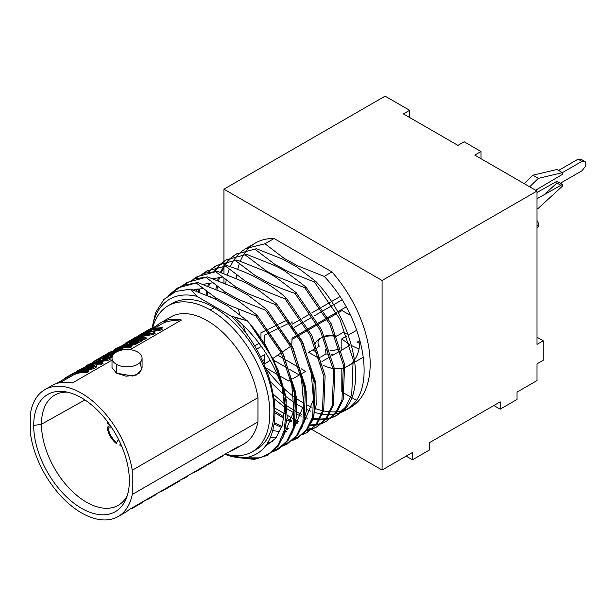<?xml version="1.0" encoding="UTF-8"?>
<svg xmlns="http://www.w3.org/2000/svg" width="616" height="616" viewBox="0 0 616 616"><rect width="100%" height="100%" fill="white"/><g stroke="black" fill="none" stroke-linecap="round" stroke-linejoin="round"><path stroke-width="0.92" d="M130.084 349.68L181.481 320.004A73.258 42.296 -120 0 0 160.845 322.692L170.617 317.048A73.258 42.296 60 0 1 222.099 331.762A73.258 42.296 60 0 1 257.973 397.667L257.973 421.898L132.255 494.479L132.255 470.247A73.258 42.296 -120 0 0 81.528 393.262A73.258 42.296 -120 0 0 30.8 411.673L30.8 435.905A73.258 42.296 -120 0 0 81.528 512.897A73.258 42.296 -120 0 0 132.255 494.479L257.973 421.898A73.258 42.296 60 0 1 243.874 443.936L234.111 449.58A73.258 42.296 -120 0 0 238.169 446.646L129.091 509.625A73.258 42.296 60 0 1 125.025 512.558L118.156 516.524A73.258 42.296 -120 0 0 132.255 494.479L132.255 470.247A73.258 42.296 -120 0 0 96.381 404.342A73.258 42.296 -120 0 0 44.899 389.635A73.258 42.296 -120 0 0 30.8 411.673L30.8 435.905A73.258 42.296 -120 0 0 66.682 501.809A73.258 42.296 -120 0 0 118.156 516.524M129.36 480.688A67.644 39.054 60 0 1 81.528 508.308A67.644 39.054 60 0 1 33.695 425.463A67.644 39.054 60 0 1 81.528 397.851A67.644 39.054 60 0 1 129.36 480.688A67.644 39.054 -120 0 0 64.464 391.63A67.644 39.054 -120 0 0 33.695 425.463L41.472 424.262L84.908 399.938L41.472 424.262A63.617 36.729 60 0 1 67.521 392.184A63.617 36.729 -120 0 0 54.993 394.941A63.617 36.729 -120 0 0 41.472 424.262A63.617 36.729 -120 0 0 69.462 488.519A63.617 36.729 -120 0 0 118.603 505.128A63.617 36.729 -120 0 0 127.258 495.657A63.617 36.729 60 0 1 76.761 495.356A63.617 36.729 60 0 1 41.472 424.262L33.695 425.463A67.644 39.054 -120 0 0 72.85 502.379A67.644 39.054 -120 0 0 126.211 498.583A67.644 39.054 -120 0 0 129.36 480.688M159.298 330.184A73.258 42.296 60 0 1 159.583 329.552M159.636 329.429A73.258 42.296 60 0 1 159.96 328.775M163.733 322.915A73.258 42.296 60 0 1 166.058 320.435M257.973 397.667L132.255 470.247L257.973 397.667M142.08 367.552L139.555 373.019L132.786 376.083L116.424 373.119L112.02 367.621L116.424 373.119L126.111 376.199L136.275 375.082L141.819 369.446L139.963 362.616M44.899 389.635L51.767 385.67A73.258 42.296 60 0 1 72.403 382.983L112.02 360.114M160.845 322.692A73.258 42.296 -120 0 0 156.787 325.625L153.569 327.481M146.6 331.508L143.644 333.21M142.265 334.011L140.286 335.15M138.885 335.959L137.368 336.837M135.974 337.645L133.988 338.785M132.609 339.585L130.769 340.648M129.391 341.441L120.42 346.623M119.042 347.416L112.605 351.135M111.226 351.929L109.386 352.991M108.008 353.792L99.268 358.835M97.89 359.629L94.133 361.8M92.492 362.747L91.453 363.348M90.075 364.141L88.15 365.25M86.748 366.058L80.519 369.662M79.118 370.47L77.192 371.579M75.814 372.372L56.341 383.614M229.537 451.628A73.258 42.296 -120 0 0 234.111 449.58M359.906 340.563L357.026 342.226A11.542 6.661 -120 0 0 359.798 343.15M116.424 364.318A15.03 8.678 0 0 0 137.676 364.318A15.03 8.678 0 0 0 137.676 352.044A15.03 8.678 0 0 0 116.424 352.044A15.03 8.678 0 0 0 116.424 364.318A15.03 8.678 0 0 0 132.802 366.197A15.03 8.678 0 0 0 142.08 358.181A15.03 8.678 0 0 0 137.676 352.044A15.03 8.678 0 0 0 121.298 350.158A15.03 8.678 0 0 0 112.02 358.181A15.03 8.678 0 0 0 116.424 364.318L116.424 373.119L116.424 364.318M76.476 373.735L77.862 372.934M79.695 371.872L80.788 371.24M87.518 367.359L88.897 366.566M90.737 365.504L91.83 364.872M93.447 363.933L95.049 363.009M98.552 360.984L99.607 360.383M108.67 355.147L110.048 354.346M111.889 353.284L112.982 352.66M119.704 348.772L121.09 347.978M130.053 342.796L131.431 342.003M133.272 340.941L134.365 340.309M136.452 339.108L137.584 338.454M141.126 336.405L150.058 334.049A71.741 41.418 60 0 0 140.271 336.421M142.935 335.366L144.313 334.565M156.325 327.058L161.608 324.008A71.741 41.418 60 0 1 179.733 321.013M149.811 331.947L160.691 330.099L162.532 329.036L160.776 328.705M156.402 328.544L153.592 329.067M150.727 330.291L149.765 330.854M148.949 331.323L151.675 330.03L147.956 332.178M146.346 333.01L145.053 333.633M143.197 334.634L142.512 335.042M139.832 336.575L143.574 334.473M145.722 333.464L147.101 332.894M141.973 336.436L153.107 334.48L155.17 333.287A71.741 41.418 -120 0 0 140.086 336.436M137.599 337.868L138.454 337.375A71.741 41.418 60 0 1 138.631 337.275M139.077 337.26L137.876 337.822M136.251 338.661L134.404 339.724M134.696 339.67L141.78 338.831A71.741 41.418 -120 0 0 137.791 339.316M134.049 340.355A71.741 41.418 -120 0 0 133.133 340.71M131.755 341.503A71.741 41.418 60 0 1 136.413 340.117M141.919 339.585A71.741 41.418 60 0 1 144.136 339.662L146.208 338.461L144.467 338.115M137.022 338.531L135.258 339.247L136.498 338.615M138.461 337.73L139.616 337.26M131.016 345.437L135.243 344.552L142.296 340.725A71.741 41.418 -120 0 0 140.078 340.648M137.869 340.733A71.741 41.418 -120 0 0 129.914 342.565M126.765 344.121A71.741 41.418 -120 0 0 126.411 344.336L126.134 344.498M124.032 345.699L125.579 344.806A71.741 41.418 60 0 1 126.827 344.136M129.044 343.158A71.741 41.418 60 0 1 131.601 342.342L129.653 343.466M128.19 344.305L126.742 345.607M120.22 349.78L123.631 347.809A71.741 41.418 60 0 1 130.569 347.493L131.947 346.692A71.741 41.418 -120 0 0 120.343 348.24M118.965 349.033A71.741 41.418 60 0 1 121.591 348.225L118.742 349.873M117.363 350.673L115.523 351.728M111.142 353.546A71.741 41.418 60 0 1 115.03 352.46M117.51 351.474A71.741 41.418 -120 0 0 117.194 351.52L118.842 350.573M114.645 353.276A71.741 41.418 -120 0 0 109.309 354.608M105.575 356.356L105.636 356.317A71.741 41.418 -120 0 0 105.575 356.356A71.741 41.418 -120 0 0 105.028 356.679L102.903 357.911M101.517 358.705L99.307 359.983M98.814 360.591A71.741 41.418 -120 0 0 95.457 362.2L97.297 361.138A71.741 41.418 60 0 1 97.682 360.922M99.446 359.944L101.617 358.689M102.995 357.896L105.436 356.487A71.741 41.418 60 0 1 105.844 356.287M107.923 355.409A71.741 41.418 60 0 1 110.549 354.6L105.405 357.573M106.884 357.48L112.597 354.177A71.741 41.418 60 0 1 113.883 353.992M112.243 356.695L110.757 357.55M110.418 357.773A71.741 41.418 60 0 1 112.035 357.811M99.068 361.992L108.724 360.106L110.795 358.912A71.741 41.418 -120 0 0 107.823 358.851M95.457 362.2A71.741 41.418 -120 0 0 95.072 362.424M95.149 362.408A71.741 41.418 60 0 1 107.146 359.636L97.42 362.1M95.018 363.017L92.323 364.202M90.606 365.057L86.817 367.198M84.022 368.799L86.255 367.506A71.741 41.418 60 0 1 93.309 364.795M96.504 364.287A71.741 41.418 60 0 1 101.601 364.218L102.98 363.425A71.741 41.418 -120 0 0 94.772 363.979M91.514 364.911A71.741 41.418 -120 0 0 89.189 365.889L91.045 364.98M93.062 364.095L96.258 362.878M94.364 365.419L92.492 364.788A73.258 42.296 -120 0 0 87.418 365.819L80.142 369.408L79.456 369.931L80.981 369.538A73.258 42.296 60 0 1 86.055 368.507L90.683 367.536L93.809 365.95L94.364 365.419L93.871 365.442A71.741 41.418 -120 0 0 88.804 366.597L84.076 368.791M83.152 369.307L80.196 371.017M82.644 369.6L81.635 370.178M79.449 371.448L77.169 372.757L79.603 371.902A71.741 41.418 60 0 1 82.837 371.048M87.857 370.247L94.24 368.468L96.843 366.72L96.435 365.611M59.944 382.698L65.103 379.718A71.741 41.418 60 0 1 66.351 379.056L73.242 375.067A71.741 41.418 60 0 1 87.341 372.449L88.719 371.656A71.741 41.418 -120 0 0 73.381 374.944A71.741 41.418 -120 0 0 72.834 375.267L65.658 379.41M155.032 329.275L160.091 329.506L148.587 332.078L152.676 329.714M138.7 341.449A71.741 41.418 60 0 1 139.024 341.449L134.658 343.967L131.069 344.829A71.741 41.418 -120 0 0 129.991 344.914L128.921 344.752L129.614 344.213M130.992 343.42L133.633 341.888A71.741 41.418 60 0 1 136.49 341.534M94.364 366.805L90.683 368.93L86.055 369.954A71.741 41.418 -120 0 0 84.215 370.255M80.981 371.109L79.456 371.579L80.142 371.086M80.919 370.639L83.206 369.346M84.353 368.745L87.418 367.39A71.741 41.418 60 0 1 92.492 366.235L93.686 366.227M162.532 327.689L160.691 328.752C153.515 328.998 146.993 330.769 141.126 334.08L150.327 328.767C153.715 326.888 157.781 326.526 162.532 327.689M148.587 330.507L160.091 328.128L152.722 328.12L148.587 330.507M139.285 335.142A73.258 42.296 60 0 1 155.17 331.932L153.107 333.133C146.647 333.379 140.694 334.85 135.258 337.553L146.208 337.114L144.136 338.307A73.258 42.296 -120 0 0 128.251 341.51L129.63 340.717A73.258 42.296 60 0 1 141.78 337.422L132.848 338.854L134.688 337.791L150.058 332.648A73.258 42.296 -120 0 0 137.907 335.936L139.285 335.142M126.411 342.573A73.258 42.296 60 0 1 142.296 339.37L135.243 343.189L129.691 344.213A73.258 42.296 -120 0 0 128.259 344.313L126.65 343.79L131.601 340.817A73.258 42.296 -120 0 0 125.033 343.374L126.411 342.573M134.658 342.588L139.024 340.07A73.258 42.296 -120 0 0 133.633 340.417L129.268 342.935L128.921 343.281L129.991 343.482A73.258 42.296 60 0 1 131.069 343.412L134.658 342.588M119.889 350.55A73.258 42.296 -120 0 0 106.868 353.861L108.247 353.06A73.258 42.296 60 0 1 115.154 350.427L121.591 346.716A73.258 42.296 -120 0 0 114.684 349.341L116.062 348.548A73.258 42.296 60 0 1 131.947 345.345L130.569 346.138A73.258 42.296 -120 0 0 123.631 346.338L117.194 350.057A73.258 42.296 60 0 1 123.169 349.796M115.793 352.429A73.258 42.296 -120 0 0 112.597 352.706L106.622 356.163A73.258 42.296 -120 0 0 104.574 356.533L110.549 353.084A73.258 42.296 -120 0 0 105.436 354.801L98.537 358.781A73.258 42.296 -120 0 0 96.751 359.698L105.028 354.924A73.258 42.296 60 0 1 117.186 351.628M112.312 356.471A73.258 42.296 -120 0 0 110.372 356.395L113.267 354.716M94.91 360.76A73.258 42.296 60 0 1 110.795 357.557L108.724 358.751L89.189 364.225A73.258 42.296 60 0 1 102.98 362.069L101.601 362.863A73.258 42.296 -120 0 0 85.716 366.073L87.78 364.88L107.146 358.25A73.258 42.296 -120 0 0 93.532 361.561L94.91 360.76M93.871 363.994L96.435 364.218L97.005 364.788L96.081 366.05L91.029 368.237L84.677 369.307A73.258 42.296 -120 0 0 79.603 370.332L77.169 371.04L78.355 370.316L88.804 365.026A73.258 42.296 60 0 1 93.871 363.994M72.834 373.504A73.258 42.296 60 0 1 88.719 370.301L87.341 371.094A73.258 42.296 -120 0 0 73.242 373.388L66.351 377.369A73.258 42.296 -120 0 0 64.557 378.286L72.834 373.504M210.734 462.485L221.775 456.695M222.63 456.202L217.209 458.743M215.608 460.252L213.86 461.268M221.783 456.695L222.368 456.348M215.877 459.513L212.073 461.715M205.767 465.35A73.258 42.296 -120 0 0 210.333 463.301A73.258 42.296 -120 0 0 210.78 463.04L212.227 462.208A73.258 42.296 60 0 1 211.781 462.47L210.333 463.301M211.334 462.716A73.258 42.296 60 0 1 207.215 464.518M202.656 467.144L205.182 466.258L200.185 468.576M195.626 471.209A73.258 42.296 -120 0 0 200.2 469.153A73.258 42.296 -120 0 0 200.639 468.892L202.087 468.06A73.258 42.296 60 0 1 201.648 468.322L200.2 469.153M201.193 468.576A73.258 42.296 60 0 1 197.074 470.37M198.683 469.438L204.859 466.466M206.837 465.319L204.15 466.281M198.706 470.008A73.258 42.296 60 0 1 198.267 470.27L196.82 471.109A73.258 42.296 -120 0 0 197.259 470.847L198.706 470.008M197.821 470.524A73.258 42.296 60 0 1 193.694 472.318M192.246 473.157A73.258 42.296 -120 0 0 196.82 471.109M187.849 476.284A73.258 42.296 60 0 1 187.403 476.545L185.955 477.377A73.258 42.296 -120 0 0 186.402 477.115L187.849 476.284M186.956 476.799A73.258 42.296 60 0 1 182.829 478.593M173.173 484.168A73.258 42.296 -120 0 0 177.747 482.12A73.258 42.296 -120 0 0 178.193 481.858L179.641 481.019A73.258 42.296 60 0 1 179.194 481.281L177.747 482.12M178.748 481.535A73.258 42.296 60 0 1 174.628 483.329M181.381 479.433A73.258 42.296 -120 0 0 185.955 477.377M176.261 482.967A73.258 42.296 60 0 1 175.814 483.229L167.129 488.249A73.258 42.296 -120 0 0 167.567 487.988L176.261 482.967M175.368 483.483A73.258 42.296 60 0 1 171.248 485.285M169.8 486.116A73.258 42.296 -120 0 0 173.304 484.646L166.066 488.827A73.258 42.296 -120 0 0 167.129 488.249M165.635 489.104A73.258 42.296 60 0 1 165.196 489.366L163.748 490.197A73.258 42.296 -120 0 0 164.187 489.936L165.635 489.104M164.749 489.62A73.258 42.296 60 0 1 160.622 491.414M154.277 495.079L155.671 494.81A73.258 42.296 60 0 1 152.414 496.15M150.966 496.989A73.258 42.296 -120 0 0 155.54 494.941A73.258 42.296 -120 0 0 155.979 494.679L155.54 494.941M157.788 493.632L155.987 494.094M159.174 492.253A73.258 42.296 -120 0 0 163.748 490.197M139.378 503.68A73.258 42.296 -120 0 0 140.279 503.364L149.934 497.79A73.258 42.296 60 0 1 149.034 498.105M151.328 497.366L146.8 499.984M151.151 497.474L151.613 497.204M147.586 498.937A73.258 42.296 -120 0 0 148.487 498.621L141.726 502.525A73.258 42.296 60 0 1 140.825 502.841M142.465 502.479A73.258 42.296 60 0 1 142.019 502.741L133.333 507.761A73.258 42.296 -120 0 0 133.772 507.499L142.465 502.479M141.572 502.995A73.258 42.296 60 0 1 137.453 504.797M135.997 505.628A73.258 42.296 -120 0 0 139.509 504.158L132.271 508.339A73.258 42.296 -120 0 0 133.333 507.761M110.226 425.463L107.146 427.25A16.008 9.24 -120 0 0 116.709 443.813A16.008 9.24 60 0 1 107.146 427.25L108.247 427.881A14.461 8.347 -120 0 0 116.709 442.534L116.709 443.813M119.981 445.699A16.008 9.24 -120 0 0 121.675 446.238A16.008 9.24 60 0 1 119.981 445.699L119.981 444.421A14.461 8.347 -120 0 0 121.044 444.767A14.461 8.347 -120 0 1 119.981 444.421L120.49 443.535M107.531 421.729A16.008 9.24 -120 0 0 107.146 423.469A16.008 9.24 60 0 1 107.531 421.729M109.271 424.108L108.247 424.108A14.461 8.347 -120 0 1 108.478 423.015A14.461 8.347 -120 0 0 108.247 424.108L107.146 423.469M260.961 356.71L260.961 357.557M262.462 360.745L264.78 359.159M581.381 159.467L578.077 159.167L558.55 170.44L578.077 159.167L581.897 161.369L562.37 172.642L581.897 161.369L585.2 161.669L581.897 161.369L578.077 159.167L581.381 159.467L585.2 161.669L585.2 166.705L585.2 161.669L581.381 159.467M339.955 296.65L331.423 301.57L339.955 296.65M330.184 302.287L321.652 307.215L330.184 302.287M320.412 307.931L311.881 312.851L320.412 307.931M310.641 313.567L302.117 318.495L310.641 313.567M300.877 319.211L292.346 324.132L300.877 319.211M288.234 323.623L288.234 320.62M287.68 319.835L278.732 324.178M277.431 324.809L268.484 329.144M267.182 329.776L260.961 332.794L260.961 337.976M259.136 343.305L254.654 345.892M260.645 356.895L264.78 354.508L264.78 363.964L270.201 360.275M272.957 358.397L281.158 352.806M282.351 351.998L290.552 346.415M291.738 345.599L292.053 338.161L297.32 335.119L292.053 338.161M298.56 334.403L307.084 329.475L298.56 334.403M308.323 328.759L316.855 323.839L308.323 328.759M318.095 323.123L326.626 318.195L318.095 323.123M327.866 317.479L336.398 312.558L327.866 317.479M337.637 311.842L346.169 306.914L337.637 311.842M560.352 183.252L581.897 170.817L585.2 166.705L581.897 170.817L560.352 183.252M342.011 299.869L333.479 304.789L342.011 299.869M332.24 305.505L323.716 310.433L332.24 305.505M322.476 311.149L313.944 316.07L322.476 311.149M312.705 316.786L304.173 321.714L312.705 316.786M302.933 322.43L294.402 327.35L302.933 322.43M292.053 328.713L293.162 328.066L292.053 328.713L292.053 326.311M292.053 323.685L292.053 321.775L291.083 322.237M289.782 322.869L280.85 327.204M279.556 327.835L270.616 332.17M269.315 332.794L264.78 334.996L264.78 343.774M261.392 346.408L256.579 349.195M111.866 427.904L108.247 427.881A14.461 8.347 -120 0 0 116.709 442.534L118.503 439.393M172.203 303.426A84.269 48.649 60 0 0 170.209 304.689A84.269 48.649 60 0 1 214.337 307.6L210.256 309.956A84.269 48.649 -120 0 1 265.304 384.215A84.269 48.649 -120 0 1 252.391 451.736A84.269 48.649 -120 0 1 225.364 454.038A84.269 48.649 -120 0 0 269.354 404.081A84.269 48.649 -120 0 0 210.256 309.956A84.269 48.649 -120 0 0 152.699 327.735A84.269 48.649 -120 0 1 168.122 305.782L172.203 303.426A84.269 48.649 60 0 1 214.337 307.6L210.256 309.956A84.269 48.649 -120 0 0 168.122 305.782M176.6 320.697A67.113 38.746 60 0 1 178.817 319.558M254.377 450.473A84.269 48.649 60 0 0 269.923 383.714A84.269 48.649 60 0 0 214.337 307.6A84.269 48.649 60 0 1 269.385 381.858A84.269 48.649 60 0 1 256.464 449.38L252.391 451.736M229.175 455.848L245.414 457.727A89.204 51.498 -120 0 1 224.902 454.308A89.204 51.498 -120 0 0 245.414 457.727C259.867 455.293 269.092 445.753 273.08 429.106C273.104 425.764 276.168 424.247 274.22 400.562C269.831 373.358 263.694 364.965 264.11 364.51C256.102 345.753 245.014 329.575 230.854 315.962L196.858 296.335A89.204 51.498 -120 0 0 152.214 327.897A89.204 51.498 -120 0 1 196.858 296.335L190.721 289.104L214.514 298.745L227.966 306.121L247.216 320.736L230.854 315.962L196.858 296.335L190.721 289.104L175.853 291.445L163.902 299.438L155.648 312.512L151.621 329.768M341.187 412.381L345.645 410.256L351.266 406.09C376.576 385.077 362.901 316.693 324.201 276.392L331.939 271.925L324.201 276.392L297.736 265.843L284.276 258.466L264.965 243.79L274.089 238.523L331.939 271.925A94.972 54.832 60 0 1 350.496 407.453L345.615 410.271M331.493 417.948L335.966 415.838L345.484 407.23L351.736 394.448L353.176 359.528L339.793 319.003L314.43 282.028L315.669 281.312L314.43 282.028L287.965 271.487L274.513 264.102L255.193 249.426L256.433 248.718L282.906 259.259L296.358 266.643L315.669 281.312C354.377 321.614 368.045 389.997 342.735 411.018L337.36 415.038M305.906 286.956L304.666 287.672L278.193 277.123C271.51 274.02 267.028 271.556 264.741 269.746L245.422 255.07L246.662 254.354L273.134 264.903C279.04 267.56 283.529 270.024 286.586 272.28L305.906 286.956L331.269 323.931L344.644 364.456L343.212 399.376L336.952 412.158L326.195 421.483L335.712 412.866L341.972 400.092L343.405 365.173L330.03 324.647L304.666 287.672L305.906 286.956M311.95 429.229L316.431 427.119L325.941 418.51L332.201 405.728L333.633 370.817L320.258 330.284L294.895 293.308L296.134 292.6L294.895 293.308C286.571 290.667 277.754 287.156 268.422 282.767L254.97 275.383L235.659 260.714L236.898 259.998L263.363 270.54C266.774 271.849 271.256 274.312 276.815 277.924L296.134 292.6L321.498 329.568L334.873 370.101L333.441 405.012L327.181 417.794L317.671 426.403M286.363 298.236L285.123 298.952L258.658 288.411L245.199 281.027L225.887 266.351L227.127 265.635C237.145 268.969 245.969 272.48 253.592 276.184L267.051 283.56C275.09 288.712 281.527 293.601 286.363 298.236L311.727 335.212L325.109 375.737L323.67 410.656L317.409 423.438L306.653 432.763L316.17 424.155L322.43 411.373L323.87 376.461L310.487 335.928L285.123 298.952L286.363 298.236M292.415 440.509L296.889 438.4L306.406 429.791L312.659 417.009L314.098 382.097L300.716 341.564L275.352 304.597L276.592 303.88L275.352 304.597L248.887 294.048L235.428 286.663L216.116 271.995L217.356 271.279L243.82 281.82L257.28 289.204L276.592 303.88L301.955 340.848L315.338 381.381L313.898 416.3L307.638 429.082L298.129 437.691M282.644 446.153L287.118 444.044L296.635 435.435L302.887 422.653L304.327 387.733L290.945 347.208L265.581 310.233L266.82 309.517L265.581 310.233L239.116 299.692L225.656 292.307L206.345 277.631L207.584 276.915L234.049 287.464L247.509 294.841L266.82 309.517L292.184 346.492L305.567 387.017L304.127 421.937L297.875 434.719L287.11 444.044M272.873 451.798L277.346 449.68L286.863 441.071L293.116 428.289L294.556 393.378L281.181 352.845L255.809 315.877L257.049 315.161L255.809 315.877L229.345 305.328L215.893 297.952L196.573 283.275L197.813 282.559L224.286 293.101L237.738 300.485L257.049 315.161L282.421 352.129L295.796 392.661L294.356 427.581L288.103 440.355L278.586 448.964M268.191 454.962L256.764 458.527L243.613 457.842L260.537 457.873L274.166 450.666L283.314 436.867L287.179 417.648L285.393 394.656L278.062 369.862L265.773 345.376L249.526 323.292L273.781 360.083L286.255 399.807L284.415 433.787L278.178 446.215L267.575 455.324L278.078 445.314L284.369 430.107L285.97 410.818L282.729 388.873A94.972 54.832 -120 0 0 249.526 323.292L247.216 320.736L227.966 306.121M224.286 293.101L197.813 282.559L177.493 288.011L197.813 282.559L182.436 285.447L170.162 294.302L178.116 287.664M177.493 288.011L168.669 295.303M238.977 457.742L254.385 459.359L267.575 455.332M277.962 449.318L273.427 451.328L284.746 444.252L292.654 432.286L296.627 416.185L296.388 396.997L283.522 354.385L257.049 315.161L237.738 300.485M234.049 287.464L207.584 276.915L187.256 282.374L207.584 276.915L194.718 278.856L183.853 284.885L187.88 282.02M187.256 282.374L183.175 285.146M287.726 443.682L283.198 445.684L294.517 438.615L302.425 426.642L306.398 410.549L306.16 391.36L293.293 348.741L266.82 309.517L247.509 294.841M243.82 281.82L217.356 271.279L197.028 276.73L217.356 271.279L204.489 273.211L193.617 279.248L197.651 276.376M197.028 276.73L192.947 279.502M307.269 432.401L302.741 434.403M199.03 292.1L199.992 288.658M208.986 272.026L212.605 268.43M213.159 267.968L217.194 265.096M216.57 265.45L236.898 259.998L216.57 265.45L212.481 268.222M211.919 268.684L208.254 272.18M198.945 288.773L198.067 291.738M302.179 434.873L306.653 432.763M317.04 426.757L312.505 428.759M311.812 428.998L306.806 430.168M288.296 428.605L285.94 427.866M282.005 426.395L274.259 422.653M207.207 295.411L207.615 292.354M208.801 286.463L209.763 283.021M215.092 271.31L218.264 266.959M218.757 266.382L222.376 262.793M222.93 262.324L226.965 259.459M226.341 259.813L246.662 254.354L226.334 259.813L222.253 262.585M221.691 263.04L218.018 266.536M217.517 267.098L214.291 271.348M208.716 283.137L207.838 286.101M206.622 291.614L206.106 294.941M274.066 423.939L281.643 427.466M285.716 428.913L287.749 429.514M306.321 430.761L311.265 429.475M326.811 421.121L322.276 423.123M321.583 423.354L316.578 424.524M315.808 424.632L310.295 424.925M298.067 422.969L295.711 422.23M291.776 420.751L287.125 418.641M284.084 417.047L274.944 411.242M216.439 299.653L216.447 298.298M216.971 289.766L217.386 286.717M218.572 280.819L219.535 277.377M221.267 272.603L224.432 266.358M224.863 265.665L228.035 261.315M228.528 260.745L232.14 257.149M232.702 256.687L236.737 253.815M236.105 254.169L256.433 248.718L236.105 254.169L232.024 256.941M231.462 257.396L227.789 260.899M227.289 261.461L224.055 265.712M223.623 266.382L220.459 272.326M218.488 277.493L217.61 280.457M216.385 285.978L215.877 289.304M215.238 297.536L215.207 299.076M274.944 412.835L283.899 418.333M287.033 419.92L291.414 421.821M295.488 423.277L297.52 423.877M309.887 425.648L315.338 425.24M316.093 425.117L321.036 423.839M321.721 423.592L326.203 421.483M203.388 273.604L207.423 270.74M206.799 271.094L227.127 265.635L206.799 271.094L202.71 273.866M297.505 438.038L292.97 440.047L304.289 432.971L312.197 421.005L316.17 404.905L315.931 385.724L303.064 343.104L276.592 303.88L257.28 289.204M336.644 415.438L332.147 417.394M331.462 417.617L326.472 418.726M325.71 418.818L320.205 419.019M319.365 418.98L313.282 418.172M301.755 414.437L296.943 412.104M295.765 411.465L286.948 405.859M285.547 404.835L273.25 394.178M270.231 381.512L283.614 394.663M285.709 396.404L294.433 402.795M296.974 404.404L303.295 407.923M306.506 409.447L310.726 411.165M314.899 412.543L321.529 414.044M322.445 414.183L328.451 414.614M329.283 414.607L334.75 414.121M335.504 413.983L340.479 412.643M347.978 408.762A94.972 54.832 60 0 1 343.258 410.518A94.972 54.832 -120 0 0 331.939 271.925L274.089 238.523L264.965 243.79L245.876 248.533L241.795 251.305M342.535 410.718A94.972 54.832 60 0 1 337.298 411.673A94.972 54.832 -120 0 0 342.535 410.718M336.505 411.75A94.972 54.832 60 0 1 330.769 411.842A94.972 54.832 -120 0 0 336.505 411.75M329.899 411.781A94.972 54.832 60 0 1 323.593 410.895A94.972 54.832 -120 0 0 329.899 411.781M322.63 410.695A94.972 54.832 60 0 1 315.661 408.662A94.972 54.832 -120 0 0 322.63 410.695M311.981 407.23A94.972 54.832 60 0 1 306.783 404.804A94.972 54.832 -120 0 0 311.981 407.23M303.904 403.257A94.972 54.832 60 0 1 296.573 398.668A94.972 54.832 -120 0 0 303.904 403.257M294.255 397.027A94.972 54.832 60 0 1 284.099 388.688A94.972 54.832 -120 0 0 294.255 397.027M282.043 386.763A94.972 54.832 60 0 1 265.481 367.829A94.972 54.832 -120 0 0 282.043 386.763M245.776 332.717A94.972 54.832 60 0 1 242.827 324.855A94.972 54.832 -120 0 0 245.776 332.717M239.647 314.306A94.972 54.832 60 0 1 238.492 309.44A94.972 54.832 -120 0 0 239.647 314.306M236.798 299.892A94.972 54.832 60 0 1 236.621 298.514A94.972 54.832 -120 0 0 236.798 299.892M235.882 288.327A94.972 54.832 60 0 1 235.859 286.94A94.972 54.832 -120 0 0 235.882 288.327M236.244 278.37A94.972 54.832 60 0 1 236.621 275.213A94.972 54.832 -120 0 0 236.244 278.37M237.714 269.392A94.972 54.832 60 0 1 239.293 263.933A94.972 54.832 -120 0 0 237.714 269.392M240.34 261.161A94.972 54.832 60 0 1 243.397 255.093A94.972 54.832 -120 0 0 240.34 261.161M243.813 254.416A94.972 54.832 60 0 1 246.947 250.158A94.972 54.832 -120 0 0 243.813 254.416M247.432 249.595A94.972 54.832 60 0 1 255.532 242.958A94.972 54.832 60 0 1 274.089 238.523A94.972 54.832 -120 0 0 247.432 249.595M241.226 251.759L237.56 255.255M237.06 255.817L233.826 260.067M233.387 260.745L230.23 266.682M229.167 269.269L227.381 274.813M226.157 280.334L225.649 283.66M225.009 291.899L224.979 293.432M225.371 303.472L225.471 304.527M273.974 398.66L284.661 407.161M287.148 408.832L293.67 412.689M296.804 414.275L301.185 416.185M305.259 417.633L307.284 418.233M312.82 419.45L318.826 420.004M319.65 420.012L325.102 419.604M325.864 419.481L330.807 418.195M301.001 372.834L303.688 405.259L294.101 428.382M276.569 437.221L270.486 437.36M195.98 290.968L197.497 288.989M212.79 278.702L222.16 277.223M310.772 367.19L313.459 399.622L303.873 422.745M286.34 431.585L285.031 431.708M279.887 431.693L272.742 430.53M291.229 378.47L293.917 410.903L284.338 434.026M272.595 441.618L267.76 442.742M177.801 320.782L177.885 320.004M203.018 284.338L212.397 282.86M282.22 387.295L284.661 407.492L282.459 424.909L275.814 438.207L265.265 446.338M193.247 289.982L202.625 288.504M214.514 298.745L209.34 296.342M234.057 317.225L247.216 320.736L249.526 323.292A94.972 54.832 60 0 1 282.729 388.873C273.165 360.037 256.941 336.151 234.057 317.225M382.089 470.031L311.727 429.414L382.089 470.031L412.466 452.49L382.089 470.031L382.089 280.48L382.089 470.031M311.288 429.16L308.655 427.635L311.288 429.16M298.683 421.875L296.057 420.358L298.683 421.875M292.5 418.31L287.264 415.284L292.5 418.31M284.446 413.659L274.859 408.123L284.446 413.659M223.939 303.542L223.939 302.787L223.939 303.542M223.939 292.939L223.939 291.222L223.939 292.939M223.939 282.952L223.939 278.64L223.939 282.952M223.939 273.55L223.939 267.19L223.939 273.55M223.939 265.719L223.939 262.285L223.939 265.719M223.939 261.962L223.939 261.515L223.939 261.962M403.395 113.898L457.934 145.384L403.395 113.898L409.625 110.303L385.092 96.142L223.939 189.181L223.939 261.33L223.939 189.181L382.089 280.48L537.006 191.037L537.006 344.39L537.006 191.037L382.089 280.48L223.939 189.181L385.092 96.142L409.625 110.303L409.625 117.494M537.006 380.588L517.04 392.115L537.006 380.588L537.006 363.856L537.006 380.588M500.184 401.848L429.321 442.758L500.184 401.848L500.184 409.163L517.04 399.43L517.04 392.115M265.373 367.567L277.3 374.451M280.442 376.268L288.788 381.081L291.491 379.525M292.762 378.794L301.262 373.881M302.533 373.15L305.644 371.356L301.247 368.815M299.438 367.767L286.117 360.075M284.03 358.874L277.654 355.193M292.053 339.408L297.836 336.067L292.053 339.408M299.076 335.35L307.607 330.422L299.076 335.35M308.847 329.706L317.379 324.786L308.847 329.706M318.618 324.07L327.15 319.142L318.618 324.07M328.39 318.426L336.921 313.505L328.39 318.426M342.042 310.549L338.161 312.789L342.042 310.549L350.612 315.492M341.826 391.868L343.651 392.923L341.826 391.868L341.826 368.345L341.826 391.868M344.66 393.509L350.851 397.081L344.66 393.509M351.644 397.536L356.233 400.192L351.644 397.536M346.231 333.733L343.543 332.178L336.236 336.398L343.543 332.178L346.231 333.733L343.543 332.178L336.921 335.997A13.136 7.585 0 0 0 336.644 335.928M335.235 336.221A16.016 9.248 0 0 0 324.825 336.667A16.016 9.248 180 0 1 335.235 336.221M320.936 338.038A16.016 9.248 180 0 1 323.439 337.06A16.016 9.248 0 0 0 315.469 343.258A16.016 9.248 180 0 1 319.82 338.623L321.852 337.445A13.136 7.585 0 0 0 319.35 346.146L317.178 347.401M315.3 346.515A16.016 9.248 0 0 0 315.9 348.002A16.016 9.248 180 0 1 315.3 346.515M315.939 348.117L308.647 352.321L318.741 358.15L308.647 352.321L315.923 348.125L312.728 349.965L317.733 352.853M318.741 355.771L318.741 358.15L319.396 357.773M320.636 357.057L326.049 353.93A16.016 9.248 0 0 0 329.86 354.385A16.016 9.248 180 0 1 326.049 353.93L325.364 349.619A13.136 7.585 0 0 0 328.551 350.242M331.323 354.408A16.016 9.248 0 0 0 334.611 354.192A16.016 9.248 180 0 1 331.323 354.408M474.79 155.117L537.006 191.037L474.79 155.117L481.019 151.521L481.019 158.712M412.466 452.49L412.466 459.805L429.321 450.073L429.321 442.758M537.006 363.856L543.235 360.26L543.235 340.794L537.006 344.39M464.164 141.788L481.019 151.521L464.164 141.788L457.934 145.384M537.006 337.198L543.235 340.794L543.235 360.26M349.626 313.482L348.371 314.206L349.626 313.482M264.78 362.462L263.54 363.178L264.78 362.462M273.904 360.337L287.942 368.445M289.836 369.538L299.307 375.013M517.04 399.43L500.184 409.163L493.847 405.505M429.321 450.073L412.466 459.805L406.137 456.148M359.028 348.841A57.85 33.395 60 0 1 351.536 345.522A57.85 33.395 60 0 0 359.028 348.841M350.034 345.291L341.503 350.211M340.263 350.928L331.731 355.856M330.492 356.572L321.968 361.492M320.728 362.208L319.011 363.201A57.85 33.395 -120 0 0 321.336 364.472M322.969 365.265A57.85 33.395 -120 0 0 333.241 368.468M334.634 368.637A57.85 33.395 -120 0 0 343.797 367.852M345.068 367.421A57.85 33.395 -120 0 0 347.932 366.066A57.85 33.395 -120 0 0 353.445 361.346M354.57 359.836A57.85 33.395 -120 0 0 359.913 340.04M349.819 344.536A57.85 33.395 60 0 1 341.826 338.831L341.826 350.027L341.826 338.831L347.008 335.843M348.248 335.127L356.78 330.199M330.068 350.365A13.136 7.585 0 0 0 339.593 348.618M340.84 347.925A13.136 7.585 0 0 0 341.826 347.224M334.965 335.558A13.136 7.585 0 0 0 324.632 336.228M323.292 336.729A13.136 7.585 0 0 0 321.852 337.445M537.006 227.866A5.498 3.172 -120 0 0 538.615 225.156A5.498 3.172 -120 0 0 537.006 220.59A5.498 3.172 60 0 1 538.615 225.156L537.006 226.087L538.615 225.156A5.498 3.172 60 0 1 537.475 227.674L537.006 227.943M562.4 174.397L562.4 172.657L556.926 169.5L532.871 175.198L556.926 169.5L562.4 172.657L538.353 178.363L532.871 175.198L524.193 183.637L532.871 175.198L538.353 178.363L529.668 186.802L538.353 178.363L562.4 172.657L562.4 174.397L535.62 190.236M537.006 198.737L562.4 184.438L562.4 186.171L538.353 208.239L537.006 208.485L538.353 208.239L562.4 186.171L562.4 184.438L556.926 181.273L556.926 183.014L544.197 194.687L556.926 183.014L560.876 185.293L556.926 183.014L556.926 181.273L537.006 192.492M142.08 367.613L142.08 358.181M112.02 367.613L112.02 358.181M155.063 327.789L152.321 329.368M149.349 331.085L147.255 332.293M145.876 333.087L144.845 333.687M136.213 338.661L135.397 339.139M114.83 351.012L112.99 352.075M93.678 363.224L91.838 364.287M90.46 365.08L88.588 366.166M77.354 372.649L73.381 374.944M278.586 448.972L277.346 449.688M317.663 426.411L316.424 427.127M296.881 438.407L298.121 437.691M337.322 415.061L335.966 415.846M255.532 242.958L245.876 248.525M363.409 357.134L354.878 362.062M353.638 362.77L347.932 366.066"/></g></svg>
